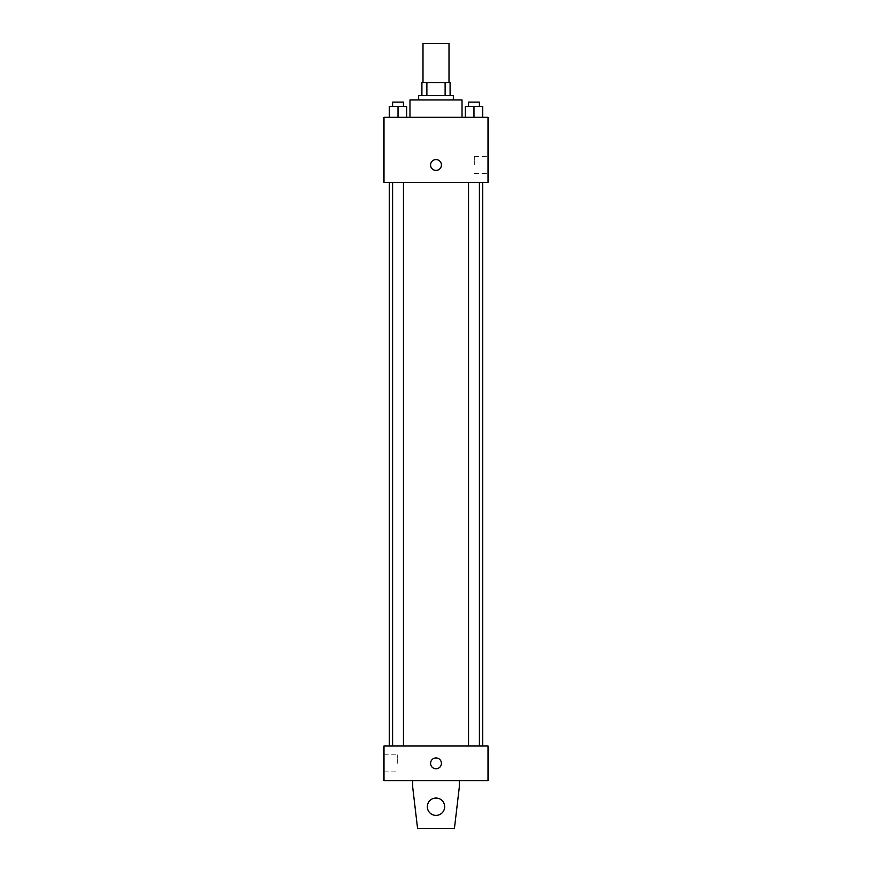 <?xml version="1.0" encoding="UTF-8"?>
<svg xmlns="http://www.w3.org/2000/svg" width="872" height="872" viewBox="0 0 872 872"><rect width="100%" height="100%" fill="white"/><g stroke="black" fill="none" stroke-linecap="round" stroke-linejoin="round"><path stroke-width="0.65" stroke-dasharray="4.36 3.27" d="M422.996 43.6L449.004 43.6M436 82.622L422.996 82.622L436 82.622M445.123 95.626L445.123 82.622L450.094 82.622L450.094 95.626L426.877 95.626L450.094 95.626M445.123 82.622L421.906 82.622M426.877 95.626L421.906 95.626L426.877 95.626L426.877 82.622M453.342 95.626L418.658 95.626M418.658 99.964L453.342 99.964L418.658 99.964M409.982 99.964L462.018 99.964M436 117.306L409.982 117.306L436 117.306M389.348 117.306L406.69 117.306L389.348 117.306L406.69 117.306L389.348 117.306L406.69 117.306L398.014 117.306L398.014 106.471L389.348 106.471L403.442 106.471L389.348 106.471L389.348 117.306L398.014 117.306L389.348 117.306L389.348 106.471L389.348 117.306L406.69 117.306L398.014 117.306L398.014 106.471L406.69 106.471L392.596 106.471L406.69 106.471L406.69 117.306L406.69 106.471M465.31 117.306L482.652 117.306L465.31 117.306L482.652 117.306L465.31 117.306L482.652 117.306L473.987 117.306L473.987 106.471L465.31 106.471L479.404 106.471L465.31 106.471L465.31 117.306L473.987 117.306L465.31 117.306L465.31 106.471L465.31 117.306L482.652 117.306L473.987 117.306L473.987 106.471L482.652 106.471L468.558 106.471L482.652 106.471L482.652 117.306L482.652 106.471M488.026 117.306L383.974 117.306L383.974 182.346L488.026 182.346L488.026 117.306M383.974 165.004L383.974 170.422L383.974 165.004M436 182.346L389.348 182.346L436 182.346M473.987 182.346L468.558 182.346L473.987 182.346M398.014 182.346L403.442 182.346L398.014 182.346M488.026 165.004L488.026 156.48L488.026 165.004M436 159.587A5.417 5.417 0 0 0 431.302 167.718A5.417 5.417 0 0 0 440.698 167.718A5.417 5.417 0 0 0 436 159.587A5.417 5.417 0 0 0 431.302 167.718A5.417 5.417 0 0 0 440.698 167.718A5.417 5.417 0 0 0 436 159.587M436 170.422A5.417 5.417 0 0 1 431.302 162.301A5.417 5.417 0 0 1 440.698 162.301A5.417 5.417 0 0 1 436 170.422M474.324 165.004L474.324 156.48L474.324 165.004M436 746.018L389.348 746.018L436 746.018M473.987 746.018L468.558 746.018L473.987 746.018M398.014 746.018L403.442 746.018L398.014 746.018M488.026 746.018L383.974 746.018L383.974 780.702L488.026 780.702L488.026 746.018M383.974 763.36L383.974 754.836L383.974 763.36M397.676 763.36L397.676 754.836L397.676 763.36M441.417 763.36A5.417 5.417 0 0 0 433.286 758.673A5.417 5.417 0 0 0 433.286 768.058A5.417 5.417 0 0 0 441.417 763.36A5.417 5.417 0 0 1 433.286 768.058A5.417 5.417 0 0 1 433.286 758.673A5.417 5.417 0 0 1 441.417 763.36M488.026 768.777L488.026 757.942L488.026 768.777M430.583 763.36A5.417 5.417 0 0 0 438.714 768.058A5.417 5.417 0 0 0 438.714 758.673A5.417 5.417 0 0 0 430.583 763.36M412.696 780.702L412.696 787.209L412.696 780.702L459.304 780.702L459.304 787.209L459.304 780.702L459.304 787.209L454.432 828.4L459.304 787.209L454.432 828.4L417.568 828.4L454.432 828.4L417.568 828.4L412.696 787.209L417.568 828.4L412.696 787.209L412.696 780.702L459.304 780.702M436 798.043A8.676 8.676 0 0 0 428.49 811.058A8.676 8.676 0 0 0 443.51 811.058A8.676 8.676 0 0 0 436 798.043A8.676 8.676 0 0 1 444.676 806.72A8.676 8.676 0 0 1 436 815.396A8.676 8.676 0 0 1 427.324 806.72A8.676 8.676 0 0 1 436 798.043M427.324 806.72A8.676 8.676 0 0 1 440.338 799.21A8.676 8.676 0 0 1 440.338 814.23A8.676 8.676 0 0 1 427.324 806.72A8.676 8.676 0 0 1 436 798.043A8.676 8.676 0 0 1 444.676 806.72A8.676 8.676 0 0 1 436 815.396A8.676 8.676 0 0 1 427.324 806.72A8.676 8.676 0 0 0 440.338 814.23A8.676 8.676 0 0 0 440.338 799.21A8.676 8.676 0 0 0 427.324 806.72M468.558 106.471L468.558 102.133L479.404 102.133L468.558 102.133L479.404 102.133L479.404 106.471M473.987 117.306L473.987 106.471M392.596 106.471L392.596 102.133L403.442 102.133L392.596 102.133L403.442 102.133L403.442 106.471M398.014 117.306L398.014 106.471M474.324 173.528L488.026 173.528M474.324 156.48L488.026 156.48M403.442 746.018L403.442 182.346M392.596 746.018L392.596 182.346M479.404 746.018L479.404 182.346M468.558 746.018L468.558 182.346M383.974 771.884L397.676 771.884M383.974 754.836L397.676 754.836"/><path stroke-width="1.31" d="M449.004 82.622L449.004 43.6L422.996 43.6L422.996 82.622M426.877 95.626L426.877 82.622L421.906 82.622L421.906 95.626L421.906 82.622M426.877 82.622L450.094 82.622L450.094 95.626M445.123 95.626L445.123 82.622M418.658 99.964L418.658 95.626L453.342 95.626L453.342 99.964M462.018 117.306L462.018 99.964L409.982 99.964L409.982 117.306M383.974 117.306L488.026 117.306L488.026 182.346L383.974 182.346L383.974 117.306M436 170.422A5.417 5.417 0 0 1 431.302 162.301A5.417 5.417 0 0 1 440.698 162.301A5.417 5.417 0 0 1 436 170.422M383.974 746.018L488.026 746.018L488.026 780.702L383.974 780.702L383.974 746.018M430.583 763.36A5.417 5.417 0 0 1 438.714 758.673A5.417 5.417 0 0 1 438.714 768.058A5.417 5.417 0 0 1 430.583 763.36M459.304 780.702L459.304 787.209L454.432 828.4L417.568 828.4L412.696 787.209L412.696 780.702M427.324 806.72A8.676 8.676 0 0 1 440.338 799.21A8.676 8.676 0 0 1 440.338 814.23A8.676 8.676 0 0 1 427.324 806.72M465.31 117.306L465.31 106.471L482.652 106.471L482.652 117.306L482.652 106.471M473.987 117.306L473.987 106.471M479.404 106.471L479.404 102.133L468.558 102.133L468.558 106.471M389.348 117.306L389.348 106.471L406.69 106.471L406.69 117.306L406.69 106.471M398.014 117.306L398.014 106.471M403.442 106.471L403.442 102.133L392.596 102.133L392.596 106.471M482.652 746.018L482.652 182.346M389.348 746.018L389.348 182.346M468.558 182.346L468.558 746.018M479.404 182.346L479.404 746.018M403.442 746.018L403.442 182.346M392.596 746.018L392.596 182.346"/></g></svg>
